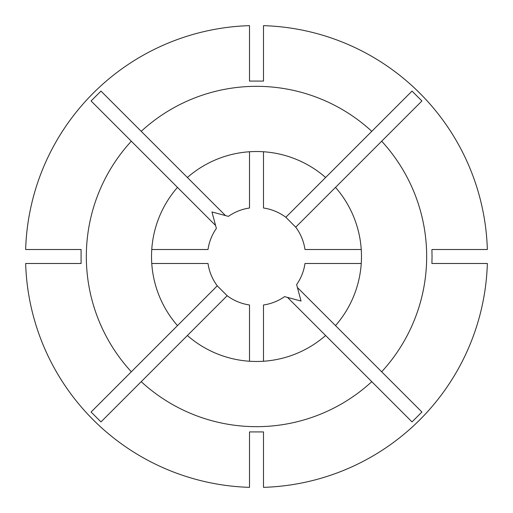 <?xml version="1.0" encoding="UTF-8"?>
<svg xmlns="http://www.w3.org/2000/svg" width="513" height="513" viewBox="0 0 513 513"><rect width="100%" height="100%" fill="white"/><g stroke="black" fill="none" stroke-linecap="round" stroke-linejoin="round"><path stroke-width="0.77" d="M141.222 131.322L100.978 91.083L91.083 100.978L131.322 141.222A170.169 170.169 0 0 0 131.322 371.778L91.083 412.022L100.978 421.917L141.222 381.678A170.169 170.169 0 0 0 371.778 381.678L412.022 421.917L421.917 412.022L335.515 325.614A104.979 104.979 0 0 0 335.515 187.386L421.917 100.978L412.022 91.083L371.778 131.322A170.169 170.169 0 0 0 141.222 131.322L187.386 177.485A104.979 104.979 0 0 1 325.614 177.485L371.778 131.322M381.678 371.778A170.169 170.169 0 0 0 381.678 141.222M432.049 256.5L431.914 249.504L487.35 249.504A230.959 230.959 0 0 0 263.496 25.65L263.496 81.086L249.504 81.086L249.504 25.65A230.959 230.959 0 0 0 25.65 249.504L81.086 249.504L81.086 263.496L25.65 263.496A230.959 230.959 0 0 0 249.504 487.35L249.504 431.914L263.496 431.914L263.496 487.35A230.959 230.959 0 0 0 487.35 263.496L431.914 263.496L432.049 256.5M263.496 361.242L263.496 304.985A48.992 48.992 0 0 0 284.593 296.629L287.517 297.418L325.614 335.515A104.979 104.979 0 0 1 187.386 335.515L141.222 381.678M249.504 151.758L249.504 208.015A48.992 48.992 0 0 0 228.407 216.371L225.483 215.582L187.386 177.485M131.322 141.222L177.485 187.386A104.979 104.979 0 0 0 177.485 325.614L131.322 371.778M371.778 381.678L325.614 335.515M151.758 263.496L208.015 263.496A48.992 48.992 0 0 0 217.268 285.837L177.485 325.614M217.268 285.837L227.163 295.732A48.992 48.992 0 0 0 249.504 304.985L249.504 361.242M227.163 295.732L187.386 335.515M361.242 263.496L304.985 263.496A48.992 48.992 0 0 1 296.629 284.593L297.418 287.517L335.515 325.614M335.515 187.386L295.732 227.163A48.992 48.992 0 0 1 304.985 249.504L361.242 249.504M225.483 215.582L211.959 211.959L216.371 228.407A48.992 48.992 0 0 0 208.015 249.504L151.758 249.504M215.582 225.483L177.485 187.386M325.614 177.485L285.837 217.268L295.732 227.163M285.837 217.268A48.992 48.992 0 0 0 263.496 208.015L263.496 151.758M410.4 92.706L412.022 91.083M287.517 297.418L301.041 301.041L297.418 287.517"/></g></svg>

